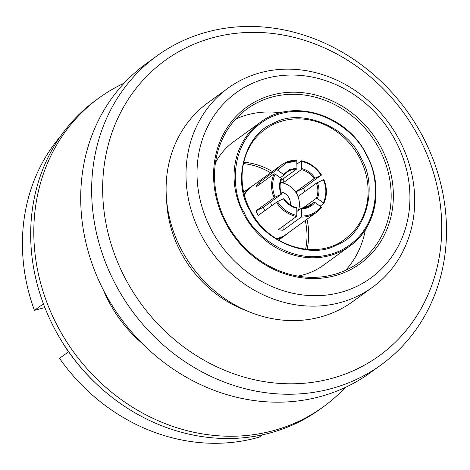 <?xml version="1.0" encoding="UTF-8"?>
<svg xmlns="http://www.w3.org/2000/svg" width="470" height="470" viewBox="0 0 470 470"><rect width="100%" height="100%" fill="white"/><g stroke="black" fill="none" stroke-linecap="round" stroke-linejoin="round"><path stroke-width="0.7" d="M360.778 157.632C378.938 186.666 366.007 234.242 337.096 244.735C310.929 260.456 263.317 241.697 249.928 210.384C231.769 181.35 244.694 133.78 273.605 123.287C299.778 107.565 347.389 126.324 360.778 157.632M246.956 310.899A113.669 101.191 -126 0 1 180.515 251.714A113.669 101.191 -126 0 1 166.621 200.255M419.322 138.068A182.383 162.362 54 0 0 187.941 46.894A182.383 162.362 54 0 0 125.09 278.087A182.383 162.362 54 0 0 356.471 369.261A182.383 162.362 54 0 0 419.322 138.068M423.041 137.081A190.867 169.911 54 0 0 156.933 55.901A190.867 169.911 54 0 0 115.121 283.616A190.867 169.911 54 0 0 381.223 364.796A190.867 169.911 54 0 0 423.041 137.081M372.622 287.176L352.717 301.628A123.005 109.498 -126 0 1 181.226 249.312A123.005 109.498 -126 0 1 208.175 102.56L228.079 88.113A123.005 109.498 -126 0 1 243.519 78.942A123.005 109.498 -126 0 1 399.571 140.424A123.005 109.498 -126 0 1 372.622 287.176A123.005 109.498 -126 0 1 357.177 296.347A123.005 109.498 -126 0 1 201.131 234.859A123.005 109.498 -126 0 1 228.079 88.113M156.933 55.901L145.988 63.85A190.867 169.911 54 0 0 104.175 291.559A190.867 169.911 54 0 0 370.278 372.739L381.223 364.796M356.383 286.577A114.521 101.949 -126 0 1 211.101 229.331A114.521 101.949 -126 0 1 250.569 84.165A114.521 101.949 -126 0 1 395.852 141.411A114.521 101.949 -126 0 1 356.383 286.577M225.471 222.492A96.708 86.086 54 0 0 348.153 270.838A96.708 86.086 54 0 0 381.481 148.25A96.708 86.086 54 0 0 258.8 99.91A96.708 86.086 54 0 0 225.471 222.492M226.211 222.298A95.011 84.577 54 0 0 358.675 262.707A95.011 84.577 54 0 0 379.49 149.354A95.011 84.577 54 0 0 247.026 108.946A95.011 84.577 54 0 0 226.211 222.298M345.585 270.332A95.011 84.577 54 0 0 365.366 229.654M215.466 162.673A76.346 67.962 -126 0 1 233.602 141.758L260.18 122.459A76.346 67.962 -126 0 0 243.454 213.545A76.346 67.962 -126 0 0 349.897 246.016C376.523 227.574 384.025 186.613 366.694 154.865C346.907 114.175 292.158 97.437 260.18 122.459M307.01 249.382A67.862 60.413 54 0 0 306.981 219.261M62.704 342.777A123.005 109.498 54 0 0 68.456 351.854M280.531 112.812A95.011 84.577 54 0 0 235.729 119.033M366.623 154.93A76.346 67.962 -126 0 1 349.897 246.016L323.319 265.315A76.346 67.962 -126 0 1 297.816 276.09M272.341 171.55A67.862 60.413 54 0 0 243.707 162.197M281.042 180.374L296.641 169.047L296.958 168.007L296.758 160.241L285.349 162.596L281.624 164.811A29.481 26.244 -126 0 1 285.325 162.614A29.481 26.244 -126 0 1 296.67 160.27M301.211 217.058A29.481 26.244 54 0 0 316.263 212.516A29.481 26.244 54 0 0 321.345 207.476L320.975 206.759C316.122 212.957 309.642 216.041 301.529 216.012L301.211 217.058L283.075 230.224A29.481 26.244 -126 0 1 278.346 229.671L296.482 216.5L296.799 215.46C288.692 213.58 282.235 208.968 277.429 201.636L258.294 215.354A29.481 26.244 -126 0 1 257.025 213.151A29.481 26.244 -126 0 1 255.939 210.86L275.079 197.136C271.825 189.058 271.854 181.361 275.156 174.059L274.157 173.794L256.021 186.966A29.481 26.244 -126 0 1 258.4 183.024L276.536 169.852A29.481 26.244 -126 0 1 281.624 164.811L251.444 186.719A29.481 26.244 54 0 0 244.394 194.891M296.97 164.048L301.505 160.799C309.906 162.714 316.574 167.473 321.521 175.075M301.399 160.828L301.711 161.416C309.818 163.296 316.275 167.907 321.081 175.239L303.32 188.311A29.481 26.244 -126 0 1 304.584 190.52A29.481 26.244 -126 0 1 305.036 191.419M276.137 238.607A29.481 26.244 54 0 0 282.388 236.627A29.481 26.244 54 0 0 286.089 234.43L316.263 212.516L321.345 207.476M323.877 179.575C327.267 187.935 327.238 195.902 323.777 203.475L323.354 202.817C326.656 195.514 326.685 187.818 323.43 179.74L316.41 183.159L298.274 196.331A20.357 18.124 54 0 0 297.228 194.016A20.357 18.124 54 0 0 295.924 191.831L303.32 188.311M302.727 208.175L316.363 198.275L317.362 198.54C319.477 193.476 319.494 188.165 317.414 182.607M301.529 216.012L301.552 208.868C307.069 208.733 311.545 206.606 314.982 202.482L313.984 202.218L307.192 207.147M296.811 211.5L301.241 208.28L310.905 205.137A20.357 18.124 -126 0 1 301.399 208.275M275.079 197.136L281.471 194.169L263.335 207.341A20.357 18.124 54 0 0 264.381 209.649A20.357 18.124 54 0 0 264.892 210.566M298.432 210.319A20.357 18.124 54 0 0 296.917 194.245A20.357 18.124 54 0 0 280.461 182.56M280.831 191.948A10.604 9.441 -126 0 1 289.044 197.993A10.604 9.441 -126 0 1 290.213 204.867M323.73 203.534L320.123 206.154M314.982 202.482L320.975 206.759M323.354 202.817L317.362 198.54M295.924 191.831L314.06 178.665L321.457 175.14M301.711 161.416L301.37 169.605L283.234 182.777L283.251 178.776M283.234 182.777A20.357 18.124 54 0 0 280.514 182.307M276.536 169.852L277.535 170.117L283.528 174.393L283.904 175.11L280.296 177.731M259.939 184.123L258.4 183.024M283.956 175.046A20.357 18.124 -126 0 1 286.982 172.19L283.904 175.11M275.156 174.059L281.148 178.336C279.033 183.4 279.016 188.711 281.095 194.269L281.471 194.169M281.148 178.336L281.577 178.988C279.597 183.758 279.579 188.799 281.542 194.104M263.335 207.341L255.939 210.86M277.429 201.636L283.445 198.769C286.853 203.698 291.312 206.876 296.823 208.316L296.623 207.693C291.4 206.324 287.152 203.293 283.892 198.599M283.827 198.669L283.445 198.769L283.827 198.669M296.799 215.46L296.823 208.316M283.093 226.223L283.075 230.224M301.241 208.28L301.552 208.868M271.689 205.625A10.604 9.441 -126 0 1 270.691 202M345.186 387.509A190.867 169.911 -126 0 1 323.372 406.797L320.246 409.07A190.867 169.911 -126 0 1 54.144 327.89A190.867 169.911 -126 0 1 95.956 100.175L99.088 97.907A190.867 169.911 -126 0 1 124.18 83.143M323.372 406.797A190.867 169.911 -126 0 1 57.27 325.622A190.867 169.911 -126 0 1 99.088 97.907M142.204 343.423A127.247 113.276 -126 0 1 108.588 301.2A127.247 113.276 -126 0 1 103.265 289.796M68.655 351.719L59.514 358.346A186.625 166.133 -126 0 0 259.317 437.077L262.395 434.838M68.579 351.76A186.625 166.133 54 0 0 97.296 384.724M68.485 351.83L66.775 348.993M44.844 307.55L34.428 310.365L43.422 303.837M60.689 136.071A186.625 166.133 54 0 0 34.428 310.365M243.395 163.578A67.862 60.413 -126 0 1 270.62 172.801M244.171 194.045A29.692 26.432 -126 0 1 250.539 187.119A29.692 26.432 -126 0 1 253.218 185.439M305.259 220.506A67.862 60.413 -126 0 1 305.6 249.247M287.857 233.143A29.692 26.432 -126 0 1 285.431 235.17A29.692 26.432 -126 0 1 276.871 239.077M366.253 155.03C378.902 173.383 384.836 228.373 340.233 250.733C294.684 271.272 252.208 233.672 244.453 212.992C231.804 194.639 225.87 139.649 270.473 117.288C316.022 96.75 358.498 134.35 366.253 155.03M359.779 158.184A67.862 60.413 -126 0 1 344.915 239.154C316.68 261.296 267.994 246.468 250.363 210.219C234.941 181.949 241.627 145.612 265.168 129.321A67.862 60.413 -126 0 1 359.779 158.184M277.535 170.117L286.03 163.137L296.981 160.863M296.958 168.007L289.455 169.694L283.528 174.393M286.982 172.19A20.357 18.124 -126 0 1 289.538 170.675A20.357 18.124 -126 0 1 296.641 169.047M274.075 197.688A29.481 26.244 -126 0 1 274.157 173.794M316.41 183.159A20.357 18.124 -126 0 1 316.363 198.275M313.984 202.218A20.357 18.124 -126 0 1 310.905 205.137M296.482 216.5A29.481 26.244 -126 0 1 276.43 202.188M301.37 169.605A20.357 18.124 -126 0 1 314.06 178.665M315.065 178.107C311.657 173.177 307.198 169.999 301.687 168.56M243.707 192.083L250.539 187.119M278.593 240.129L285.431 235.17"/></g></svg>
